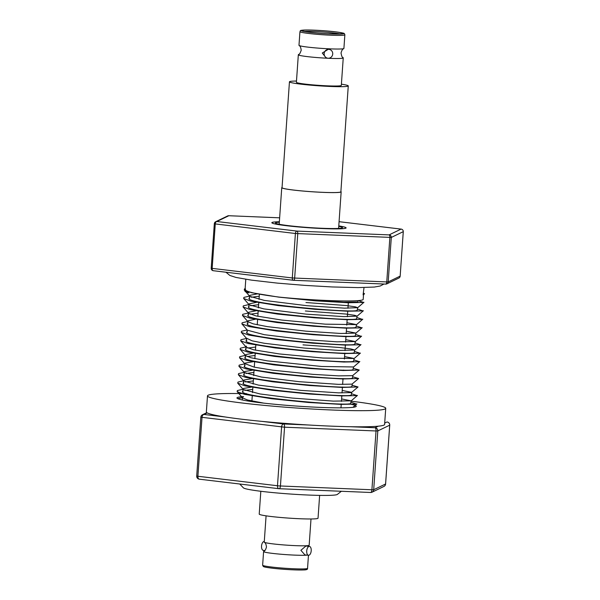 <?xml version="1.0" encoding="UTF-8"?>
<svg xmlns="http://www.w3.org/2000/svg" width="600" height="600" viewBox="0 0 600 600"><rect width="100%" height="100%" fill="white"/><g stroke="black" fill="none" stroke-linecap="round" stroke-linejoin="round"><path stroke-width="0.9" d="M341.603 398.94L351.165 400.838L350.61 403.605C345.683 406.493 231.487 396.21 243.27 391.013M351.165 400.838L333.39 401.123L292.125 398.055L260.017 393.96L243.248 389.498L243.45 388.478L252.9 386.835M244.763 390.42L252.72 389.37M342.195 390.457L351.757 392.362L351.202 395.138C346.275 398.025 232.072 387.743 243.862 382.545M352.252 385.312L358.05 386.963L351.382 392.603L338.603 392.85L300.968 390.382L258.457 385.11L243.84 381.015L244.042 380.01L253.485 378.375M245.377 381.945L253.312 380.903M352.35 383.895L351.795 386.67C346.868 389.558 232.665 379.275 244.455 374.077M352.845 376.845L358.642 378.495L351.975 384.127L338.535 384.36L298.98 381.675L261.36 377.04L244.425 372.555L244.635 371.543L254.085 369.9M245.962 373.478L253.905 372.428M352.942 375.472L352.388 378.202C347.46 381.09 233.257 370.808 245.048 365.61M353.438 368.377L359.235 370.028L352.567 375.66L338.707 375.87L312.923 374.355L272.565 370.17L254.25 367.155L244.822 363.623L245.228 363.075L254.67 361.433M353.535 367.005L352.98 369.735C348.053 372.623 233.85 362.332 245.64 357.142M353.535 366.96L321.697 366.472L267.382 360.87L250.853 357.735L245.618 355.605L245.82 354.6L252.938 353.138M247.147 356.543L255.09 355.493M344.565 356.587L354.127 358.493L353.572 361.26C348.645 364.147 234.442 353.865 246.233 348.668M354.127 358.493L322.882 358.035L279.375 353.94L253.635 349.8L246.202 347.138L246.405 346.132M247.748 348.067L255.683 347.025M303 344.873L339.502 347.498L350.858 348.923L354.72 350.017L354.165 352.793C349.237 355.68 235.035 345.397 246.825 340.2M354.72 350.017L339.105 350.415L304.237 348.06L264.188 343.252L252.097 340.83L246.6 338.212L246.428 340.74M345.75 339.66L355.312 341.558L354.757 344.325C349.83 347.212 235.627 336.93 247.417 331.733M355.312 341.558L336.855 341.82L303.96 339.517L264.353 334.695L247.395 330.202L241.875 323.88L242.115 322.8L247.755 321.48L247.612 323.805M346.343 331.178L355.905 333.09L355.35 335.858C350.423 338.745 236.22 328.462 248.01 323.265M355.905 333.09L340.868 333.48L306.022 331.178L267.315 326.618L253.222 323.865L247.987 321.735L248.183 320.722L255.308 319.26M346.935 322.718L356.498 324.615L355.942 327.39C351.015 330.278 236.812 319.987 248.603 314.798M356.498 324.615L325.252 324.157L281.737 320.062L256.005 315.923L248.572 313.26L248.775 312.255L255.952 310.8M250.118 314.19L258.053 313.147M305.362 310.995L345.968 314.048L354.712 315.308L357.09 316.14L356.535 318.915C351.608 321.81 237.405 311.52 249.195 306.33M357.09 316.14L343.928 316.627L306.3 314.16L263.79 308.888L249.165 304.793L249.368 303.788L256.545 302.332M250.71 305.722L258.645 304.68M305.955 302.52L346.56 305.572L355.305 306.84L357.683 307.673L357.127 310.447C352.192 313.335 237.998 303.053 249.788 297.855M357.683 307.673L344.528 308.16L306.892 305.692L264.382 300.42L249.757 296.325L249.96 295.32L257.64 293.82M251.303 297.255L259.237 296.212M358.178 300.615L357.72 301.98L343.665 302.175L314.445 300.375L293.993 298.44M263.715 403.125L247.545 399.998L242.655 397.95L242.858 396.938M341.347 491.28L337.38 494.408A47.235 3.127 -176 0 1 337.185 494.528A47.235 3.127 -176 0 1 289.185 493.942A47.235 3.127 -176 0 1 243.382 487.83L239.73 484.013M245.07 290.918A59.258 3.93 -176 0 1 245.385 290.707A59.258 3.93 -176 0 1 245.843 290.528M363.517 294.705L363.195 299.392A59.258 3.93 -176 0 1 362.767 299.82A59.258 3.93 -176 0 1 279.3 297.112C254.925 293.985 243.66 291.285 245.505 289.013M363.127 294.915L364.56 293.805L363.127 294.915L363.202 293.88L364.23 293.962M364.02 287.558L363.202 293.88M248.985 292.853A59.258 3.93 -176 0 1 244.965 291.127L244.995 290.618L248.985 292.853M245.317 290.123L244.995 290.618M237.683 398.61L242.445 397.695M351.067 402.255L356.505 404.07L340.897 404.377L308.468 402.472L271.62 398.752L244.462 394.327L237.135 391.635L237.382 390.555L243.038 389.228M351.66 393.787L357.097 395.595L341.49 395.903L309.06 393.998L272.212 390.285L245.055 385.86L237.728 383.168L237.975 382.087L243.63 380.76M358.05 386.963L342.082 387.435L309.653 385.53L272.805 381.817L245.647 377.385L238.32 374.692L238.567 373.612L244.215 372.293M358.642 378.495L342.675 378.968L310.245 377.062L273.397 373.35L246.24 368.918L238.913 366.225L239.153 365.145L244.808 363.817M359.235 370.028L343.267 370.5L310.837 368.595L273.99 364.875L246.833 360.45L239.505 357.757L239.745 356.678L245.4 355.35M354.03 359.91L359.468 361.725L343.86 362.032L311.43 360.127L274.582 356.407L247.425 351.983L240.097 349.29L240.337 348.21L245.993 346.882M354.623 351.442L360.06 353.25L344.452 353.558L312.015 351.653L275.175 347.94L248.01 343.515L240.69 340.822L240.93 339.743L246.57 338.415M355.215 342.968L360.653 344.782L345.045 345.09L312.608 343.185L275.767 339.472L248.603 335.04L241.282 332.347L241.522 331.267L247.163 329.947L247.02 332.272M355.808 334.5L361.245 336.315L345.638 336.623L313.2 334.718L276.36 331.005L249.195 326.572L241.875 323.88M356.4 326.032L361.837 327.847L346.222 328.155L313.793 326.25L276.952 322.53L249.788 318.105L242.468 315.413L242.708 314.332L248.362 313.005M356.993 317.565L362.423 319.38L346.815 319.688L314.385 317.782L277.545 314.062L250.38 309.638L243.06 306.945L243.3 305.865L248.955 304.538M357.585 309.097L363.015 310.905L347.407 311.212L314.978 309.308L278.138 305.595L250.972 301.17L243.653 298.478L243.892 297.397L249.548 296.07M358.178 300.623L363.608 302.438L348 302.745L315.57 300.84L278.73 297.127L251.565 292.702L244.245 290.002L244.485 288.923L245.138 288.608M363.63 293.138L364.56 293.805M246.165 290.715L245.46 291.345M279.368 221.752A37.223 2.468 4 0 0 272.1 222.45A37.223 2.468 4 0 0 271.837 222.712A37.223 2.468 4 0 0 306.66 227.618A37.223 2.468 4 0 0 345.832 228.173A37.223 2.468 4 0 0 346.103 227.91A37.223 2.468 4 0 0 338.775 225.907A37.162 2.46 -176 0 1 346.043 227.903A37.162 2.46 -176 0 1 326.303 228.697A37.162 2.46 -176 0 1 271.897 222.72A37.162 2.46 -176 0 1 279.368 221.76M228.705 215.722A2.385 0.945 92.4 0 1 228.765 215.722A2.385 0.945 92.4 0 1 228.833 215.73L216.862 221.52L296.993 231.097A2.385 0.945 92.4 0 1 297.765 233.678L294.653 278.145A2.385 0.945 92.4 0 1 293.625 280.312L385.732 284.1A2.385 2.385 0 0 0 386.865 283.868A2.385 2.362 64.2 0 0 388.185 281.91L400.162 276.12L403.268 231.653L391.298 237.442L388.185 281.91L386.76 281.933A2.385 0.945 92.4 0 1 385.732 284.1A2.385 0.945 92.4 0 1 385.665 284.093L293.692 280.305M401.332 229.132A2.385 1.417 96.8 0 0 401.19 229.11A2.385 1.417 96.8 0 0 401.077 229.103L389.1 234.892L296.993 231.097A2.385 1.417 96.8 0 0 295.403 233.498L391.298 237.442A2.385 2.362 -115.8 0 0 389.1 234.892A2.385 0.945 92.4 0 1 389.873 237.472L386.76 281.933L292.298 277.957A2.385 1.417 96.8 0 0 293.438 280.298A2.385 1.417 96.8 0 0 293.558 280.305A2.385 0.945 92.4 0 0 293.625 280.312A2.385 2.385 0 0 1 293.438 280.298L213.308 270.72A2.385 1.417 96.8 0 0 213.42 270.72L293.325 280.275M279.645 217.815L228.765 215.722A2.385 2.385 0 0 0 227.632 215.955L215.663 221.745A2.385 2.385 0 0 0 214.32 223.725L211.208 268.185L212.16 268.38A2.385 1.417 96.8 0 0 213.308 270.72A2.385 2.385 0 0 1 211.208 268.185L214.32 223.725L215.272 223.92L212.16 268.38L292.298 277.957L295.403 233.498L215.272 223.92A2.385 1.417 96.8 0 1 216.862 221.52A2.385 2.362 -115.8 0 0 214.335 223.71M340.882 191.52A29.775 1.972 -176 0 1 341.16 191.82A29.775 1.972 -176 0 1 325.35 192.458A29.775 1.972 -176 0 1 281.752 187.665A29.775 1.972 -176 0 1 282.067 187.41M338.745 226.358A33.593 2.228 -176 0 1 342.48 227.655A33.593 2.228 -176 0 1 324.638 228.375A33.593 2.228 -176 0 1 275.46 222.968A33.593 2.228 -176 0 1 279.337 222.202M299.94 31.665L298.987 45.307A22.515 1.492 4 0 0 299.093 45.457A22.515 1.492 4 0 0 299.888 45.795A22.515 1.492 4 0 0 323.46 48.502A22.515 1.492 4 0 0 343.785 48.585A22.515 1.492 4 0 0 343.905 48.443L344.858 34.807C344.632 33.705 344.07 33.142 343.155 33.12C336.938 31.432 316.207 29.94 306.27 30C297.705 30.367 301.35 30.593 299.94 31.665A22.515 1.492 4 0 0 300.84 32.152A22.515 1.492 4 0 0 325.53 34.935A22.515 1.492 4 0 0 344.858 34.807M327.165 58.08L325.972 57.72L322.275 53.017L328.522 49.162L329.715 49.515A4.47 4.275 106.6 0 0 324.165 53.58A4.47 4.275 106.6 0 0 327.165 58.08A4.47 4.275 106.6 0 0 332.722 54.008A4.47 4.275 106.6 0 0 329.715 49.515M299.093 45.457C299.28 46.027 300.525 45.293 301.207 50.22C299.22 55.972 298.897 53.685 298.447 54.645A22.515 1.492 4 0 0 298.327 54.787A22.515 1.492 4 0 0 299.228 55.275A22.515 1.492 4 0 0 323.91 58.05A22.515 1.492 4 0 0 343.245 57.922A22.515 1.492 4 0 0 343.14 57.765C342.825 56.752 342.188 58.972 341.025 53.01C342.382 48.218 343.515 49.117 343.785 48.585M298.327 54.787L296.4 82.29A22.515 1.492 4 0 0 297.3 82.785A22.515 1.492 4 0 0 321.99 85.56A22.515 1.492 4 0 0 341.317 85.433L343.245 57.922M296.49 81.037A29.483 1.958 4 0 0 289.447 81.81L282.045 187.688A29.483 1.958 4 0 0 283.222 188.325A29.483 1.958 4 0 0 315.555 191.962A29.483 1.958 4 0 0 340.868 191.797L348.27 85.92A29.483 1.958 4 0 0 347.093 85.282A29.483 1.958 4 0 0 341.407 84.172M289.447 81.81A29.483 1.958 4 0 0 290.632 82.448A29.483 1.958 4 0 0 322.957 86.085A29.483 1.958 4 0 0 348.27 85.92M307.035 555.127A22.515 1.492 -176 0 1 274.74 553.643A22.515 1.492 -176 0 1 263.587 551.565A22.515 1.492 -176 0 1 263.707 551.423C263.978 550.89 265.11 551.79 266.468 547.005C265.793 542.07 264.54 542.805 264.353 542.243A22.515 1.492 -176 0 1 264.248 542.085L266.085 515.835M263.587 551.565L262.635 565.2A22.515 1.492 -176 0 0 273.788 567.278A22.515 1.492 -176 0 0 307.553 568.342L308.46 555.285L304.935 554.903L300.9 550.312L305.895 546.015L309.442 546.405A4.47 2.228 -83.8 0 1 311.205 550.74A4.47 2.228 -83.8 0 1 308.483 555.285A4.47 2.228 -83.8 0 1 306.72 550.942A4.47 2.228 -83.8 0 1 309.442 546.405M311.002 518.977L309.165 545.227A22.515 1.492 -176 0 1 309.045 545.362A22.515 1.492 -176 0 1 275.4 544.162A22.515 1.492 -176 0 1 264.353 542.243M264.855 550.553L263.31 550.388A4.47 2.228 -83.8 0 1 261.548 546.045A4.47 2.228 -83.8 0 1 264.27 541.507L264.293 541.507M319.635 495.39L318.038 518.205A29.483 1.958 -176 0 1 273.825 516.81A29.483 1.958 -176 0 1 259.222 514.088L260.82 491.272M351.142 401.197A89.332 5.917 -176 0 1 385.725 408.33L384.6 424.455A89.332 5.917 -176 0 1 383.962 425.092A89.332 5.917 -176 0 1 289.935 423.757A89.332 5.917 -176 0 1 206.362 411.99L207.487 395.865A89.332 5.917 -176 0 1 208.125 395.228A89.332 5.917 -176 0 1 246.697 393.705M385.725 408.33A89.332 5.917 -176 0 1 385.088 408.967A89.332 5.917 -176 0 1 291.067 407.632A89.332 5.917 -176 0 1 207.487 395.865M348.952 403.838A59.797 3.96 -176 0 1 355.83 406.695A59.797 3.96 -176 0 1 289.478 405.548A59.797 3.96 -176 0 1 237.382 397.5A59.797 3.96 -176 0 1 243.57 396.585M387.27 422.033A2.978 1.77 96.8 0 0 387.105 421.995A2.978 1.77 96.8 0 0 386.955 421.987L387.105 421.995A2.978 2.978 0 0 1 389.722 425.16L377.805 430.928L373.695 489.735L385.582 483.99L389.7 425.183A2.978 2.955 64.2 0 0 386.955 421.987L384.697 423.082M207.218 412.897L204 414.457A2.978 1.77 96.8 0 0 202.013 417.457L197.903 476.265L278.91 485.918L371.91 489.772L376.028 430.965L377.805 430.928A2.978 2.955 -115.8 0 0 375.067 427.74A2.978 1.177 92.4 0 1 376.028 430.965L284.55 427.2L280.433 486.007A2.978 1.177 92.4 0 1 279.142 488.715A2.978 1.177 92.4 0 1 279.06 488.707A2.978 1.77 96.8 0 1 278.918 488.7A2.978 2.978 0 0 0 279.142 488.715L370.62 492.48A2.978 1.177 92.4 0 1 370.538 492.472L279.233 488.715M385.59 483.945L385.582 483.99A2.978 2.955 -115.8 0 1 383.933 486.442L372.045 492.188A2.978 2.955 64.2 0 0 373.695 489.735L371.91 489.772A2.978 1.177 92.4 0 1 370.62 492.48A2.978 2.978 0 0 0 372.045 492.188A2.978 2.955 64.2 0 1 370.702 492.48M262.05 421.395L283.59 423.967A2.978 1.77 96.8 0 0 281.595 426.967L277.485 485.775A2.978 1.77 96.8 0 0 278.918 488.7L199.327 479.183A2.978 1.77 96.8 0 0 199.478 479.19M308.34 424.987L283.59 423.967A2.978 1.177 92.4 0 1 284.55 427.2L200.843 417.188A2.978 2.955 -115.8 0 1 202.5 414.743L206.82 412.65M225.54 417.03L204 414.457A2.978 2.955 -115.8 0 0 202.5 414.743A2.978 2.978 0 0 0 200.827 417.21L196.71 476.018L197.903 476.265A2.978 1.77 96.8 0 0 199.327 479.183A2.978 2.978 0 0 1 196.71 476.018L196.733 475.995M339.075 221.685L401.077 229.103A2.385 2.362 64.2 0 1 403.268 231.653L403.268 231.653A2.385 2.385 0 0 0 401.19 229.11L339.075 221.678M400.162 276.082L403.29 231.638M398.835 278.077A2.385 2.362 -115.8 0 0 400.162 276.12A2.385 2.385 0 0 1 398.835 278.077L386.865 283.868A2.385 2.362 64.2 0 1 385.793 284.1M279.645 217.822L228.833 215.73A2.385 2.362 64.2 0 0 227.632 215.955M302.062 31.027A21.322 1.41 4 0 0 328.447 33.825A21.322 1.41 4 0 0 342.9 33.075A21.322 1.41 4 0 0 316.522 30.277A21.322 1.41 4 0 0 302.062 31.027M302.692 31.057A20.67 1.373 4 0 0 328.26 33.773A20.67 1.373 4 0 0 342.27 33.045A20.67 1.373 4 0 0 316.702 30.33A20.67 1.373 4 0 0 302.692 31.057M340.267 33.975A19.477 1.29 4 0 0 322.493 31.95A19.477 1.29 4 0 0 304.605 31.477M304.95 568.852A21.322 1.41 -176 0 1 298.702 569.993A21.322 1.41 -176 0 1 274.298 568.433M350.31 426.72L375.067 427.74L378.285 426.18M242.288 399.952L242.46 397.478M242.873 391.56L243.045 389.025M243.465 383.085L243.638 380.55M244.058 374.618L244.23 372.082M244.65 366.15L244.822 363.623M245.243 357.683L245.415 355.14M245.835 349.215L246.007 346.673M248.197 315.337L248.377 312.795M248.79 306.87L248.97 304.327M249.382 298.395L249.562 295.86M259.373 294.278L259.013 299.385M258.78 302.745L258.42 307.853M258.188 311.212L257.827 316.327M257.595 319.68L257.235 324.803M255.817 345.09L255.458 350.205M255.225 353.558L254.865 358.68M254.685 361.215L254.272 367.163M254.093 369.69L253.68 375.615M253.507 378.157L253.087 384.075M252.915 386.625L252.495 392.565M252.322 395.092L251.903 401.033M245.07 289.582L245.79 279.285M352.905 407.332L356.865 403.897M242.647 397.95L237.135 391.635M351.112 400.928L357.457 395.43M243.248 389.49L237.728 383.168M243.833 381.015L238.32 374.692M244.433 372.548L238.913 366.225M245.025 364.08L239.505 357.757M353.483 367.05L359.827 361.553M245.61 355.612L240.097 349.29M354.075 358.582L360.42 353.085M246.202 347.138L240.69 340.822M354.668 350.108L361.013 344.618M246.795 338.67L241.282 332.347M355.26 341.64L361.605 336.15M355.853 333.173L362.197 327.683M247.98 321.735L242.468 315.413M356.445 324.705L362.79 319.207M248.572 313.26L243.06 306.945M357.038 316.237L363.375 310.74M249.165 304.793L243.653 298.478M357.63 307.763L363.968 302.272M249.757 296.325L245.565 291.517M245.205 291.105L244.245 290.002M348.33 302.76L347.947 308.243M347.737 311.228L347.355 316.71M347.145 319.695L346.763 325.163M346.553 328.163L346.17 333.63M345.998 336.173L345.577 342.105M345.405 344.647L344.985 350.58M344.812 353.115L344.392 359.04M344.22 361.582L344.183 362.04M343.627 370.05L343.59 370.507M343.035 378.517L342.615 384.465M342.442 386.985L342.022 392.933M341.85 395.46L341.438 401.385M341.257 403.928L340.98 407.842M281.752 187.665L279.188 224.257M341.16 191.82L338.603 228.413M342.248 33.818L328.035 33.758C316.192 33.09 307.83 32.205 302.947 31.102L302.67 31.05M262.635 565.2L263.25 566.415C263.933 566.58 262.26 567.03 274.252 568.433C286.575 569.662 296.498 570.165 304.028 569.933C306.653 569.888 307.822 569.355 307.553 568.342M309.045 545.362L307.897 546.232M383.933 486.442A2.978 2.978 0 0 0 385.605 483.967L389.722 425.16M383.94 284.032L380.235 286.005L374.362 287.048L357.983 287.603L331.987 286.942L304.853 285.39L277.2 283.095L251.475 280.132L235.965 277.433L229.897 275.475L225.915 272.22"/></g></svg>
